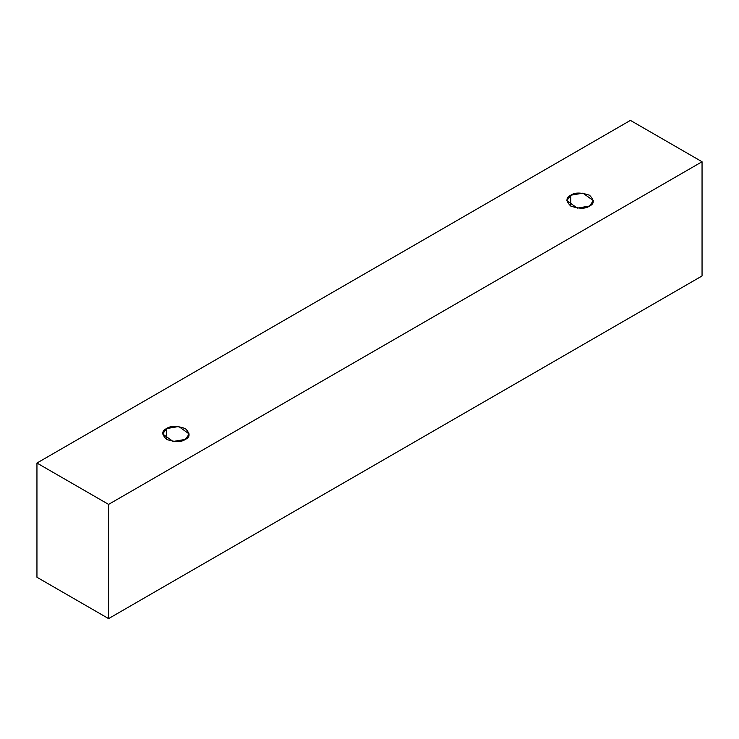 <?xml version="1.0" encoding="UTF-8"?>
<svg xmlns="http://www.w3.org/2000/svg" width="739" height="739" viewBox="0 0 739 739"><rect width="100%" height="100%" fill="white"/><g stroke="black" fill="none" stroke-linecap="round" stroke-linejoin="round"><path stroke-width="1.11" d="M108.578 618.608L702.05 275.961L702.05 161.749L108.578 504.386L108.578 618.608L108.578 504.386L36.95 463.039L630.422 120.392L702.05 161.749L702.05 275.961L108.578 618.608L36.95 577.251L36.95 463.039L36.95 577.251L108.578 618.608M108.578 504.386L702.05 161.749L630.422 120.392L36.95 463.039L108.578 504.386M166.561 428.574C170.46 425.71 176.713 425.71 185.323 428.574C190.283 433.544 190.283 437.155 185.323 439.409C181.415 442.273 175.161 442.273 166.561 439.409C161.592 434.44 161.592 430.828 166.561 428.574L162.672 433.987L173.102 441.469L185.323 439.409L189.202 433.987L178.773 426.505L166.561 428.574L166.561 439.409L166.561 428.574M570.739 195.225C574.637 192.362 580.891 192.362 589.491 195.225C594.461 200.195 594.461 203.807 589.491 206.061C585.593 208.925 579.339 208.925 570.739 206.061C565.769 201.091 565.769 197.479 570.739 195.225L566.85 200.638L577.279 208.121L589.491 206.061L593.38 200.638L582.951 193.156L570.739 195.225L570.739 206.061L570.739 195.225"/></g></svg>
